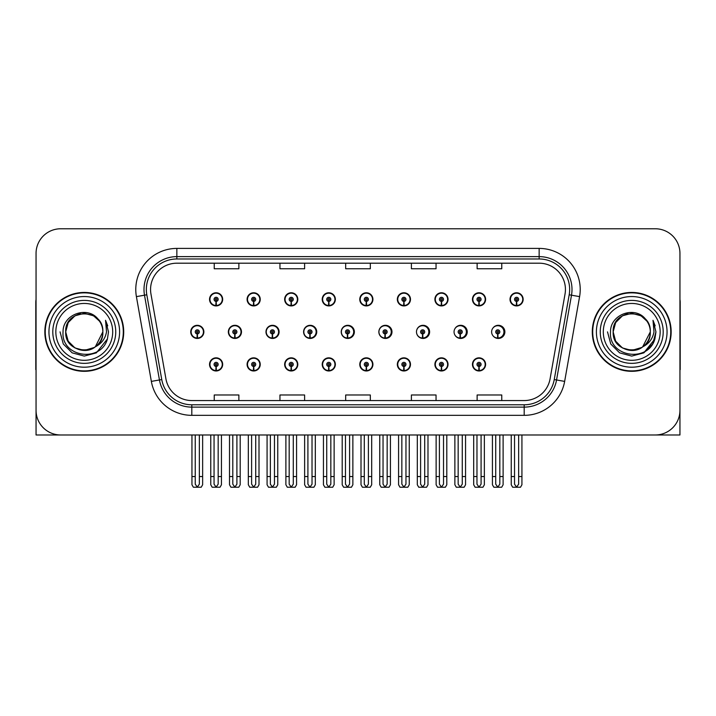 <?xml version="1.0" encoding="UTF-8"?>
<svg xmlns="http://www.w3.org/2000/svg" width="716" height="716" viewBox="0 0 716 716"><rect width="100%" height="100%" fill="white"/><g stroke="black" fill="none" stroke-linecap="round" stroke-linejoin="round"><path stroke-width="1.07" d="M631.727 434.979L679.949 434.979L679.949 253.419A24.648 24.648 0 0 0 655.31 228.771L60.69 228.771A24.648 24.648 0 0 0 36.051 253.419L36.051 434.979L84.273 434.979M472.453 364.408A6.569 6.569 0 0 0 479.022 370.978A6.569 6.569 0 0 0 485.6 364.408A6.569 6.569 0 0 0 479.022 357.839A6.569 6.569 0 0 0 472.453 364.408M359.772 364.408A6.569 6.569 0 0 0 366.35 370.978A6.569 6.569 0 0 0 372.92 364.408A6.569 6.569 0 0 0 366.35 357.839A6.569 6.569 0 0 0 359.772 364.408M322.218 364.408A6.569 6.569 0 0 0 328.787 370.978A6.569 6.569 0 0 0 335.356 364.408A6.569 6.569 0 0 0 328.787 357.839A6.569 6.569 0 0 0 322.218 364.408M434.898 364.408A6.569 6.569 0 0 0 441.468 370.978A6.569 6.569 0 0 0 448.037 364.408A6.569 6.569 0 0 0 441.468 357.839A6.569 6.569 0 0 0 434.898 364.408M284.655 364.408A6.569 6.569 0 0 0 291.224 370.978A6.569 6.569 0 0 0 297.802 364.408A6.569 6.569 0 0 0 291.224 357.839A6.569 6.569 0 0 0 284.655 364.408M247.092 364.408A6.569 6.569 0 0 0 253.67 370.978A6.569 6.569 0 0 0 260.239 364.408A6.569 6.569 0 0 0 253.67 357.839A6.569 6.569 0 0 0 247.092 364.408M397.335 364.408A6.569 6.569 0 0 0 403.905 370.978A6.569 6.569 0 0 0 410.483 364.408A6.569 6.569 0 0 0 403.905 357.839A6.569 6.569 0 0 0 397.335 364.408M265.976 331.875A6.569 6.569 0 0 0 272.545 338.444A6.569 6.569 0 0 0 279.115 331.875A6.569 6.569 0 0 0 272.545 325.306A6.569 6.569 0 0 0 265.976 331.875M303.602 331.875A6.569 6.569 0 0 0 310.171 338.444A6.569 6.569 0 0 0 316.74 331.875A6.569 6.569 0 0 0 310.171 325.306A6.569 6.569 0 0 0 303.602 331.875M341.228 331.875A6.569 6.569 0 0 0 347.797 338.444A6.569 6.569 0 0 0 354.366 331.875A6.569 6.569 0 0 0 347.797 325.306A6.569 6.569 0 0 0 341.228 331.875M378.853 331.875A6.569 6.569 0 0 0 385.423 338.444A6.569 6.569 0 0 0 391.992 331.875A6.569 6.569 0 0 0 385.423 325.306A6.569 6.569 0 0 0 378.853 331.875M422.565 333.925L422.386 338.033A6.158 6.158 0 0 1 416.488 331.875A6.569 6.569 0 0 0 423.049 338.444A6.569 6.569 0 0 0 429.618 331.875A6.569 6.569 0 0 0 423.049 325.306A6.569 6.569 0 0 0 416.479 331.875A6.158 6.158 0 0 1 422.655 325.717A6.158 6.158 0 0 1 428.812 331.875A6.158 6.158 0 0 1 422.923 338.033L422.744 333.925A2.05 2.05 0 0 0 424.704 331.875A2.05 2.05 0 0 0 422.655 329.825A2.05 2.05 0 0 0 420.596 331.875A2.05 2.05 0 0 0 422.565 333.925L422.619 332.698A0.823 0.823 0 0 1 421.831 331.875A0.823 0.823 0 0 1 422.655 331.052A0.823 0.823 0 0 1 423.478 331.875A0.823 0.823 0 0 1 422.691 332.698L422.744 333.925M454.758 334.739A6.569 6.569 0 0 0 467.244 331.875A6.569 6.569 0 0 0 454.758 329.011M493.064 335.849A6.569 6.569 0 0 0 504.87 331.875A6.569 6.569 0 0 0 493.064 327.901M228.35 331.875A6.569 6.569 0 0 0 234.92 338.444A6.569 6.569 0 0 0 241.489 331.875A6.569 6.569 0 0 0 234.92 325.306A6.569 6.569 0 0 0 228.35 331.875M510.016 299.342A6.569 6.569 0 0 0 516.585 305.92A6.569 6.569 0 0 0 523.154 299.342A6.569 6.569 0 0 0 516.585 292.772A6.569 6.569 0 0 0 510.016 299.342M284.655 299.342A6.569 6.569 0 0 0 291.224 305.92A6.569 6.569 0 0 0 297.802 299.342A6.569 6.569 0 0 0 291.224 292.772A6.569 6.569 0 0 0 284.655 299.342M322.218 299.342A6.569 6.569 0 0 0 328.787 305.92A6.569 6.569 0 0 0 335.356 299.342A6.569 6.569 0 0 0 328.787 292.772A6.569 6.569 0 0 0 322.218 299.342M359.772 299.342A6.569 6.569 0 0 0 366.35 305.92A6.569 6.569 0 0 0 372.92 299.342A6.569 6.569 0 0 0 366.35 292.772A6.569 6.569 0 0 0 359.772 299.342M434.898 299.342A6.569 6.569 0 0 0 441.468 305.92A6.569 6.569 0 0 0 448.037 299.342A6.569 6.569 0 0 0 441.468 292.772A6.569 6.569 0 0 0 434.898 299.342M472.453 299.342A6.569 6.569 0 0 0 479.022 305.92A6.569 6.569 0 0 0 485.6 299.342A6.569 6.569 0 0 0 479.022 292.772A6.569 6.569 0 0 0 472.453 299.342M247.092 299.342A6.569 6.569 0 0 0 253.67 305.92A6.569 6.569 0 0 0 260.239 299.342A6.569 6.569 0 0 0 253.67 292.772A6.569 6.569 0 0 0 247.092 299.342M397.335 299.342A6.569 6.569 0 0 0 403.905 305.92A6.569 6.569 0 0 0 410.483 299.342A6.569 6.569 0 0 0 403.905 292.772A6.569 6.569 0 0 0 397.335 299.342M209.537 364.408A6.569 6.569 0 0 0 216.107 370.978A6.569 6.569 0 0 0 222.676 364.408A6.569 6.569 0 0 0 216.107 357.839A6.569 6.569 0 0 0 209.537 364.408M190.725 331.875A6.569 6.569 0 0 0 197.294 338.444A6.569 6.569 0 0 0 203.863 331.875A6.569 6.569 0 0 0 197.294 325.306A6.569 6.569 0 0 0 190.725 331.875M209.537 299.342A6.569 6.569 0 0 0 216.107 305.92A6.569 6.569 0 0 0 222.676 299.342A6.569 6.569 0 0 0 216.107 292.772A6.569 6.569 0 0 0 209.537 299.342M44.84 331.875A39.434 39.434 0 0 0 84.273 371.309A39.434 39.434 0 0 0 123.707 331.875A39.434 39.434 0 0 0 84.273 292.441A39.434 39.434 0 0 0 44.84 331.875M592.293 331.875A39.434 39.434 0 0 0 631.727 371.309A39.434 39.434 0 0 0 671.16 331.875A39.434 39.434 0 0 0 631.727 292.441A39.434 39.434 0 0 0 592.293 331.875M150.566 289.488A26.286 26.286 0 0 1 176.852 263.193L539.148 263.193A26.286 26.286 0 0 1 565.031 294.052L550.085 378.827A26.286 26.286 0 0 1 524.193 400.557L191.807 400.557A26.286 26.286 0 0 1 165.915 378.827L150.969 294.052A26.286 26.286 0 0 1 150.566 289.488M146.341 289.488A30.511 30.511 0 0 0 146.807 294.786L161.753 379.561A30.511 30.511 0 0 0 191.807 404.782L524.193 404.782A30.511 30.511 0 0 0 554.247 379.561L569.193 294.786A30.511 30.511 0 0 0 539.148 258.977L176.852 258.977A30.511 30.511 0 0 0 146.341 289.488M136.407 296.621A41.072 41.072 0 0 1 176.852 248.407L539.148 248.407A41.072 41.072 0 0 1 579.593 296.621L564.647 381.395A41.072 41.072 0 0 1 524.193 415.343L191.807 415.343A41.072 41.072 0 0 1 151.353 381.395L136.407 296.621L144.498 295.189A32.864 32.864 0 0 1 176.852 256.623L539.148 256.623A32.864 32.864 0 0 1 571.502 295.189L556.556 379.972A32.864 32.864 0 0 1 524.193 407.127L191.807 407.127A32.864 32.864 0 0 1 159.444 379.972L144.498 295.189A32.864 32.864 0 0 1 143.997 289.488M655.31 228.771L60.69 228.771M36.051 253.419L36.051 410.331A24.648 24.648 0 0 0 60.69 434.979L655.31 434.979A24.648 24.648 0 0 0 679.949 410.331L679.949 253.419M345.676 263.193L345.676 268.76L370.324 268.76L370.324 263.193M279.956 263.193L279.956 268.76L304.604 268.76L304.604 263.193M214.236 263.193L214.236 268.76L238.875 268.76L238.875 263.193M411.396 263.193L411.396 268.76L436.044 268.76L436.044 263.193M477.125 263.193L477.125 268.76L501.764 268.76L501.764 263.193M370.324 400.557L370.324 394.99L345.676 394.99L345.676 400.557M304.604 400.557L304.604 394.99L279.956 394.99L279.956 400.557M238.875 400.557L238.875 394.99L214.236 394.99L214.236 400.557M436.044 400.557L436.044 394.99L411.396 394.99L411.396 400.557M501.764 400.557L501.764 394.99L477.125 394.99L477.125 400.557M218.165 434.979L218.165 484.168L216.107 487.104L214.057 484.168L214.057 476.543L210.764 476.543L210.764 484.759L212.187 487.229L220.027 487.229L221.45 484.759L221.45 434.979M216.017 366.458L215.838 370.566A6.158 6.158 0 0 1 209.949 364.408A6.158 6.158 0 0 1 216.107 358.251A6.158 6.158 0 0 1 222.264 364.408A6.158 6.158 0 0 1 216.375 370.566L216.196 366.458A2.05 2.05 0 0 0 218.165 364.408A2.05 2.05 0 0 0 216.107 362.35A2.05 2.05 0 0 0 214.057 364.408A2.05 2.05 0 0 0 216.017 366.458L216.071 365.232A0.823 0.823 0 0 1 215.283 364.408A0.823 0.823 0 0 1 216.107 363.585A0.823 0.823 0 0 1 216.93 364.408A0.823 0.823 0 0 1 216.143 365.232L216.196 366.458M210.764 434.979L210.764 476.543M214.057 434.979L214.057 476.543M218.165 476.543L221.45 476.543M199.352 434.979L199.352 484.168L197.294 487.104L195.244 484.168L195.244 476.543L191.951 476.543L191.951 484.759L193.374 487.229L201.214 487.229L202.637 484.759L202.637 434.979M197.204 333.925L197.025 338.033A6.158 6.158 0 0 1 191.136 331.875A6.158 6.158 0 0 1 197.294 325.717A6.158 6.158 0 0 1 203.451 331.875A6.158 6.158 0 0 1 197.562 338.033L197.383 333.925A2.05 2.05 0 0 0 199.352 331.875A2.05 2.05 0 0 0 197.294 329.825A2.05 2.05 0 0 0 195.244 331.875A2.05 2.05 0 0 0 197.204 333.925L197.258 332.698A0.823 0.823 0 0 1 196.47 331.875A0.823 0.823 0 0 1 197.294 331.052A0.823 0.823 0 0 1 198.117 331.875A0.823 0.823 0 0 1 197.33 332.698L197.383 333.925M191.951 434.979L191.951 476.543M195.244 434.979L195.244 476.543M199.352 476.543L202.637 476.543M216.017 301.391L215.838 305.499A6.158 6.158 0 0 1 209.949 299.342A6.158 6.158 0 0 1 216.107 293.184A6.158 6.158 0 0 1 222.264 299.342A6.158 6.158 0 0 1 216.375 305.499L216.196 301.391A2.05 2.05 0 0 0 218.165 299.342A2.05 2.05 0 0 0 216.107 297.292A2.05 2.05 0 0 0 214.057 299.342A2.05 2.05 0 0 0 216.017 301.391L216.071 300.165A0.823 0.823 0 0 1 215.283 299.342A0.823 0.823 0 0 1 216.107 298.518A0.823 0.823 0 0 1 216.93 299.342A0.823 0.823 0 0 1 216.143 300.165L216.196 301.391M216.107 487.104L214.057 484.168M36.051 384.456L36.051 376.24M36.051 369.644A16.432 16.432 0 0 0 35.8 369.662L35.8 302.304A16.432 16.432 0 0 1 36.051 299.467M255.719 434.979L255.719 484.168L253.67 487.104L251.611 484.168L251.611 476.543L248.327 476.543L248.327 484.759L249.75 487.229L257.581 487.229L259.004 484.759L259.004 434.979M253.58 366.458L253.401 370.566A6.158 6.158 0 0 1 247.503 364.408A6.158 6.158 0 0 1 253.67 358.251A6.158 6.158 0 0 1 259.827 364.408A6.158 6.158 0 0 1 253.938 370.566L253.759 366.458A2.05 2.05 0 0 0 255.719 364.408A2.05 2.05 0 0 0 253.67 362.35A2.05 2.05 0 0 0 251.611 364.408A2.05 2.05 0 0 0 253.58 366.458L253.634 365.232A0.823 0.823 0 0 1 252.846 364.408A0.823 0.823 0 0 1 253.67 363.585A0.823 0.823 0 0 1 254.484 364.408A0.823 0.823 0 0 1 253.706 365.232L253.759 366.458M248.327 434.979L248.327 476.543M251.611 434.979L251.611 476.543M255.719 476.543L259.004 476.543M293.283 434.979L293.283 484.168L291.224 487.104L289.175 484.168L289.175 476.543L285.89 476.543L285.89 484.759L287.313 487.229L295.144 487.229L296.567 484.759L296.567 434.979M291.135 366.458L290.956 370.566A6.158 6.158 0 0 1 285.066 364.408A6.158 6.158 0 0 1 291.224 358.251A6.158 6.158 0 0 1 297.391 364.408A6.158 6.158 0 0 1 291.493 370.566L291.314 366.458A2.05 2.05 0 0 0 293.283 364.408A2.05 2.05 0 0 0 291.224 362.35A2.05 2.05 0 0 0 289.175 364.408A2.05 2.05 0 0 0 291.135 366.458L291.188 365.232A0.823 0.823 0 0 1 290.41 364.408A0.823 0.823 0 0 1 291.224 363.585A0.823 0.823 0 0 1 292.047 364.408A0.823 0.823 0 0 1 291.26 365.232L291.314 366.458M285.89 434.979L285.89 476.543M289.175 434.979L289.175 476.543M293.283 476.543L296.567 476.543M330.837 434.979L330.837 484.168L328.787 487.104L326.729 484.168L326.729 476.543L323.444 476.543L323.444 484.759L324.867 487.229L332.707 487.229L334.13 484.759L334.13 434.979M328.698 366.458L328.519 370.566A6.158 6.158 0 0 1 322.63 364.408A6.158 6.158 0 0 1 328.787 358.251A6.158 6.158 0 0 1 334.945 364.408A6.158 6.158 0 0 1 329.056 370.566L328.877 366.458A2.05 2.05 0 0 0 330.837 364.408A2.05 2.05 0 0 0 328.787 362.35A2.05 2.05 0 0 0 326.729 364.408A2.05 2.05 0 0 0 328.698 366.458L328.751 365.232A0.823 0.823 0 0 1 327.964 364.408A0.823 0.823 0 0 1 328.787 363.585A0.823 0.823 0 0 1 329.611 364.408A0.823 0.823 0 0 1 328.823 365.232L328.877 366.458M323.444 434.979L323.444 476.543M326.729 434.979L326.729 476.543M330.837 476.543L334.13 476.543M368.4 434.979L368.4 484.168L366.35 487.104L364.292 484.168L364.292 476.543L361.007 476.543L361.007 484.759L362.43 487.229L370.262 487.229L371.685 484.759L371.685 434.979M366.261 366.458L366.082 370.566A6.158 6.158 0 0 1 360.184 364.408A6.158 6.158 0 0 1 366.35 358.251A6.158 6.158 0 0 1 372.508 364.408A6.158 6.158 0 0 1 366.619 370.566L366.44 366.458A2.05 2.05 0 0 0 368.4 364.408A2.05 2.05 0 0 0 366.35 362.35A2.05 2.05 0 0 0 364.292 364.408A2.05 2.05 0 0 0 366.261 366.458L366.315 365.232A0.823 0.823 0 0 1 365.527 364.408A0.823 0.823 0 0 1 366.35 363.585A0.823 0.823 0 0 1 367.165 364.408A0.823 0.823 0 0 1 366.386 365.232L366.44 366.458M361.007 434.979L361.007 476.543M364.292 434.979L364.292 476.543M368.4 476.543L371.685 476.543M236.906 434.979L236.906 484.168L234.857 487.104L232.798 484.168L232.798 476.543L229.514 476.543L229.514 484.759L230.937 487.229L238.768 487.229L240.191 484.759L240.191 434.979M234.767 333.925L234.588 338.033A6.158 6.158 0 0 1 228.69 331.875A6.158 6.158 0 0 1 234.857 325.717A6.158 6.158 0 0 1 241.015 331.875A6.158 6.158 0 0 1 235.125 338.033L234.946 333.925A2.05 2.05 0 0 0 236.906 331.875A2.05 2.05 0 0 0 234.857 329.825A2.05 2.05 0 0 0 232.798 331.875A2.05 2.05 0 0 0 234.767 333.925L234.821 332.698A0.823 0.823 0 0 1 234.034 331.875A0.823 0.823 0 0 1 234.857 331.052A0.823 0.823 0 0 1 235.671 331.875A0.823 0.823 0 0 1 234.893 332.698L234.946 333.925M241.283 333.522L240.791 333.522M240.791 330.237L241.283 330.237M229.514 434.979L229.514 476.543M232.798 434.979L232.798 476.543M236.906 476.543L240.191 476.543M274.47 434.979L274.47 484.168L272.411 487.104L270.362 484.168L270.362 476.543L267.077 476.543L267.077 484.759L268.5 487.229L276.331 487.229L277.754 484.759L277.754 434.979M272.322 333.925L272.143 338.033A6.158 6.158 0 0 1 266.254 331.875A6.158 6.158 0 0 1 272.411 325.717A6.158 6.158 0 0 1 278.578 331.875A6.158 6.158 0 0 1 272.68 338.033L272.501 333.925A2.05 2.05 0 0 0 274.47 331.875A2.05 2.05 0 0 0 272.411 329.825A2.05 2.05 0 0 0 270.362 331.875A2.05 2.05 0 0 0 272.322 333.925L272.375 332.698A0.823 0.823 0 0 1 271.597 331.875A0.823 0.823 0 0 1 272.411 331.052A0.823 0.823 0 0 1 273.235 331.875A0.823 0.823 0 0 1 272.447 332.698L272.501 333.925M278.909 333.522L278.354 333.522M278.354 330.237L278.909 330.237M267.077 434.979L267.077 476.543M270.362 434.979L270.362 476.543M274.47 476.543L277.754 476.543M312.024 434.979L312.024 484.168L309.974 487.104L307.916 484.168L307.916 476.543L304.631 476.543L304.631 484.759L306.054 487.229L313.894 487.229L315.317 484.759L315.317 434.979M309.885 333.925L309.706 338.033A6.158 6.158 0 0 1 303.817 331.875A6.158 6.158 0 0 1 309.974 325.717A6.158 6.158 0 0 1 316.132 331.875A6.158 6.158 0 0 1 310.243 338.033L310.064 333.925A2.05 2.05 0 0 0 312.024 331.875A2.05 2.05 0 0 0 309.974 329.825A2.05 2.05 0 0 0 307.916 331.875A2.05 2.05 0 0 0 309.885 333.925L309.939 332.698A0.823 0.823 0 0 1 309.151 331.875A0.823 0.823 0 0 1 309.974 331.052A0.823 0.823 0 0 1 310.798 331.875A0.823 0.823 0 0 1 310.01 332.698L310.064 333.925M316.535 333.522L315.908 333.522M315.908 330.237L316.535 330.237M304.631 434.979L304.631 476.543M307.916 434.979L307.916 476.543M312.024 476.543L315.317 476.543M349.587 434.979L349.587 484.168L347.537 487.104L345.479 484.168L345.479 476.543L342.194 476.543L342.194 484.759L343.617 487.229L351.449 487.229L352.872 484.759L352.872 434.979M347.448 333.925L347.269 338.033A6.158 6.158 0 0 1 341.371 331.875A6.158 6.158 0 0 1 347.537 325.717A6.158 6.158 0 0 1 353.695 331.875A6.158 6.158 0 0 1 347.806 338.033L347.627 333.925A2.05 2.05 0 0 0 349.587 331.875A2.05 2.05 0 0 0 347.537 329.825A2.05 2.05 0 0 0 345.479 331.875A2.05 2.05 0 0 0 347.448 333.925L347.502 332.698A0.823 0.823 0 0 1 346.714 331.875A0.823 0.823 0 0 1 347.537 331.052A0.823 0.823 0 0 1 348.352 331.875A0.823 0.823 0 0 1 347.573 332.698L347.627 333.925M354.16 333.522L353.471 333.522M353.471 330.237L354.16 330.237M342.194 434.979L342.194 476.543M345.479 434.979L345.479 476.543M349.587 476.543L352.872 476.543M253.58 301.391L253.401 305.499A6.158 6.158 0 0 1 247.503 299.342A6.158 6.158 0 0 1 253.67 293.184A6.158 6.158 0 0 1 259.827 299.342A6.158 6.158 0 0 1 253.938 305.499L253.759 301.391A2.05 2.05 0 0 0 255.719 299.342A2.05 2.05 0 0 0 253.67 297.292A2.05 2.05 0 0 0 251.611 299.342A2.05 2.05 0 0 0 253.58 301.391L253.634 300.165A0.823 0.823 0 0 1 252.846 299.342A0.823 0.823 0 0 1 253.67 298.518A0.823 0.823 0 0 1 254.484 299.342A0.823 0.823 0 0 1 253.706 300.165L253.759 301.391M291.135 301.391L290.956 305.499A6.158 6.158 0 0 1 285.066 299.342A6.158 6.158 0 0 1 291.224 293.184A6.158 6.158 0 0 1 297.391 299.342A6.158 6.158 0 0 1 291.493 305.499L291.314 301.391A2.05 2.05 0 0 0 293.283 299.342A2.05 2.05 0 0 0 291.224 297.292A2.05 2.05 0 0 0 289.175 299.342A2.05 2.05 0 0 0 291.135 301.391L291.188 300.165A0.823 0.823 0 0 1 290.41 299.342A0.823 0.823 0 0 1 291.224 298.518A0.823 0.823 0 0 1 292.047 299.342A0.823 0.823 0 0 1 291.26 300.165L291.314 301.391M328.698 301.391L328.519 305.499A6.158 6.158 0 0 1 322.63 299.342A6.158 6.158 0 0 1 328.787 293.184A6.158 6.158 0 0 1 334.945 299.342A6.158 6.158 0 0 1 329.056 305.499L328.877 301.391A2.05 2.05 0 0 0 330.837 299.342A2.05 2.05 0 0 0 328.787 297.292A2.05 2.05 0 0 0 326.729 299.342A2.05 2.05 0 0 0 328.698 301.391L328.751 300.165A0.823 0.823 0 0 1 327.964 299.342A0.823 0.823 0 0 1 328.787 298.518A0.823 0.823 0 0 1 329.611 299.342A0.823 0.823 0 0 1 328.823 300.165L328.877 301.391M366.261 301.391L366.082 305.499A6.158 6.158 0 0 1 360.184 299.342A6.158 6.158 0 0 1 366.35 293.184A6.158 6.158 0 0 1 372.508 299.342A6.158 6.158 0 0 1 366.619 305.499L366.44 301.391A2.05 2.05 0 0 0 368.4 299.342A2.05 2.05 0 0 0 366.35 297.292A2.05 2.05 0 0 0 364.292 299.342A2.05 2.05 0 0 0 366.261 301.391L366.315 300.165A0.823 0.823 0 0 1 365.527 299.342A0.823 0.823 0 0 1 366.35 298.518A0.823 0.823 0 0 1 367.165 299.342A0.823 0.823 0 0 1 366.386 300.165L366.44 301.391M112.698 331.875A28.425 28.425 0 0 1 84.273 360.309A28.425 28.425 0 0 1 55.839 331.875A28.425 28.425 0 0 1 84.273 303.45A28.425 28.425 0 0 1 112.698 331.875M94.405 347.439L84.273 350.446L74.983 347.958L68.19 341.165L65.702 331.875C64.565 307.916 103.981 307.916 102.844 331.875C103.981 355.834 64.565 355.834 65.702 331.875C64.565 307.916 103.981 307.916 102.844 331.875L95.326 346.795A18.571 18.571 0 0 0 99.318 320.992C89.769 304.73 62.65 313.492 63.053 331.875C60.905 357.347 100.884 363.066 107.427 338.954L108.492 331.875L105.538 320.294L106.532 331.875C105.27 338.704 101.529 343.68 95.335 346.795L93.554 347.958L84.273 350.446L74.983 347.958L68.19 341.165L65.702 331.875L68.19 322.594L74.983 315.792M45.251 331.875A39.022 39.022 0 0 1 84.273 292.853A39.022 39.022 0 0 1 123.295 331.875A39.022 39.022 0 0 1 84.273 370.897A39.022 39.022 0 0 1 45.251 331.875M102.844 331.875C103.981 355.834 64.565 355.834 65.702 331.875L68.19 322.594L74.983 315.792L84.273 313.304L93.554 315.792L99.318 320.992M95.335 346.795C84.166 356.067 64.914 346.589 65.702 331.875C66.409 322.263 71.358 316.204 80.541 313.68M105.538 320.294L107.731 325.852M107.445 338.919L96.383 352.854L84.273 356.094L72.164 352.854L63.294 343.984L60.054 331.875M660.161 331.875A28.425 28.425 0 0 1 631.727 360.309A28.425 28.425 0 0 1 603.302 331.875A28.425 28.425 0 0 1 631.727 303.45A28.425 28.425 0 0 1 660.161 331.875M641.867 347.439L631.727 350.446L622.446 347.958L615.644 341.165L613.156 331.875C612.019 307.916 651.435 307.916 650.298 331.875C651.435 355.834 612.019 355.834 613.156 331.875C612.377 346.589 631.619 356.067 642.798 346.795A18.571 18.571 0 0 0 646.781 320.992C637.231 304.73 610.113 313.492 610.515 331.875C608.367 357.347 648.347 363.066 654.889 338.954L655.946 331.875L653.001 320.294L653.994 331.875C652.723 338.704 648.991 343.68 642.798 346.795L641.017 347.958L631.727 350.446L622.446 347.958L615.644 341.165L613.156 331.875L615.644 322.594L622.446 315.792M592.705 331.875A39.022 39.022 0 0 1 631.727 292.853A39.022 39.022 0 0 1 670.749 331.875A39.022 39.022 0 0 1 631.727 370.897A39.022 39.022 0 0 1 592.705 331.875M650.298 331.875C651.435 355.834 612.019 355.834 613.156 331.875C612.019 307.916 651.435 307.916 650.298 331.875L642.628 346.911M628.004 313.68C618.821 316.204 613.872 322.263 613.156 331.875L615.644 322.594L622.446 315.792L631.727 313.304L641.017 315.792L646.781 320.992M653.001 320.294L655.185 325.852L653.046 320.374M654.889 338.954L643.836 352.854L631.727 356.094L619.617 352.854L610.757 343.984L607.508 331.875L610.757 343.984L619.617 352.854L631.727 356.094L643.836 352.854L652.706 343.984L655.946 331.875M679.949 376.24L679.949 384.456M679.949 299.467A16.432 16.432 0 0 1 680.2 302.304L680.2 369.662A16.432 16.432 0 0 0 679.949 369.644M405.963 434.979L405.963 484.168L403.905 487.104L401.855 484.168L401.855 476.543L398.57 476.543L398.57 484.759L399.993 487.229L407.825 487.229L409.248 484.759L409.248 434.979M403.815 366.458L403.636 370.566A6.158 6.158 0 0 1 397.747 364.408A6.158 6.158 0 0 1 403.905 358.251A6.158 6.158 0 0 1 410.071 364.408A6.158 6.158 0 0 1 404.173 370.566L403.994 366.458A2.05 2.05 0 0 0 405.963 364.408A2.05 2.05 0 0 0 403.905 362.35A2.05 2.05 0 0 0 401.855 364.408A2.05 2.05 0 0 0 403.815 366.458L403.869 365.232A0.823 0.823 0 0 1 403.081 364.408A0.823 0.823 0 0 1 403.905 363.585A0.823 0.823 0 0 1 404.728 364.408A0.823 0.823 0 0 1 403.94 365.232L403.994 366.458M398.57 434.979L398.57 476.543M401.855 434.979L401.855 476.543M405.963 476.543L409.248 476.543M443.517 434.979L443.517 484.168L441.468 487.104L439.409 484.168L439.409 476.543L436.125 476.543L436.125 484.759L437.548 487.229L445.388 487.229L446.802 484.759L446.802 434.979M441.378 366.458L441.199 370.566A6.158 6.158 0 0 1 435.301 364.408A6.158 6.158 0 0 1 441.468 358.251A6.158 6.158 0 0 1 447.625 364.408A6.158 6.158 0 0 1 441.736 370.566L441.557 366.458A2.05 2.05 0 0 0 443.517 364.408A2.05 2.05 0 0 0 441.468 362.35A2.05 2.05 0 0 0 439.409 364.408A2.05 2.05 0 0 0 441.378 366.458L441.432 365.232A0.823 0.823 0 0 1 440.644 364.408A0.823 0.823 0 0 1 441.468 363.585A0.823 0.823 0 0 1 442.291 364.408A0.823 0.823 0 0 1 441.504 365.232L441.557 366.458M436.125 434.979L436.125 476.543M439.409 434.979L439.409 476.543M443.517 476.543L446.802 476.543M481.08 434.979L481.08 484.168L479.022 487.104L476.972 484.168L476.972 476.543L473.688 476.543L473.688 484.759L475.111 487.229L482.942 487.229L484.365 484.759L484.365 434.979M478.932 366.458L478.753 370.566A6.158 6.158 0 0 1 472.864 364.408A6.158 6.158 0 0 1 479.022 358.251A6.158 6.158 0 0 1 485.188 364.408A6.158 6.158 0 0 1 479.299 370.566L479.111 366.458A2.05 2.05 0 0 0 481.08 364.408A2.05 2.05 0 0 0 479.022 362.35A2.05 2.05 0 0 0 476.972 364.408A2.05 2.05 0 0 0 478.932 366.458L478.986 365.232A0.823 0.823 0 0 1 478.207 364.408A0.823 0.823 0 0 1 479.022 363.585A0.823 0.823 0 0 1 479.845 364.408A0.823 0.823 0 0 1 479.058 365.232L479.111 366.458M473.688 434.979L473.688 476.543M476.972 434.979L476.972 476.543M481.08 476.543L484.365 476.543M387.15 434.979L387.15 484.168L385.092 487.104L383.042 484.168L383.042 476.543L379.757 476.543L379.757 484.759L381.18 487.229L389.012 487.229L390.435 484.759L390.435 434.979M385.002 333.925L384.823 338.033A6.158 6.158 0 0 1 378.934 331.875A6.158 6.158 0 0 1 385.092 325.717A6.158 6.158 0 0 1 391.258 331.875A6.158 6.158 0 0 1 385.36 338.033L385.181 333.925A2.05 2.05 0 0 0 387.15 331.875A2.05 2.05 0 0 0 385.092 329.825A2.05 2.05 0 0 0 383.042 331.875A2.05 2.05 0 0 0 385.002 333.925L385.056 332.698A0.823 0.823 0 0 1 384.268 331.875A0.823 0.823 0 0 1 385.092 331.052A0.823 0.823 0 0 1 385.915 331.875A0.823 0.823 0 0 1 385.127 332.698L385.181 333.925M391.786 333.522L391.034 333.522M391.034 330.237L391.786 330.237M379.757 434.979L379.757 476.543M383.042 434.979L383.042 476.543M387.15 476.543L390.435 476.543M424.704 434.979L424.704 484.168L422.655 487.104L420.596 484.168L420.596 476.543L417.312 476.543L417.312 484.759L418.735 487.229L426.575 487.229L427.989 484.759L427.989 434.979M429.412 333.522L428.589 333.522M428.589 330.237L429.412 330.237M417.312 434.979L417.312 476.543M420.596 434.979L420.596 476.543M424.704 476.543L427.989 476.543M462.267 434.979L462.267 484.168L460.209 487.104L458.159 484.168L458.159 476.543L454.875 476.543L454.875 484.759L456.298 487.229L464.129 487.229L465.552 484.759L465.552 434.979M460.12 333.925L459.94 338.033A6.158 6.158 0 0 1 454.051 331.875A6.158 6.158 0 0 1 460.209 325.717A6.158 6.158 0 0 1 466.376 331.875A6.158 6.158 0 0 1 460.486 338.033L460.307 333.925A2.05 2.05 0 0 0 462.267 331.875A2.05 2.05 0 0 0 460.209 329.825A2.05 2.05 0 0 0 458.159 331.875A2.05 2.05 0 0 0 460.12 333.925L460.173 332.698A0.823 0.823 0 0 1 459.395 331.875A0.823 0.823 0 0 1 460.209 331.052A0.823 0.823 0 0 1 461.032 331.875A0.823 0.823 0 0 1 460.254 332.698L460.307 333.925M467.038 333.522L466.152 333.522M466.152 330.237L467.038 330.237M454.875 434.979L454.875 476.543M458.159 434.979L458.159 476.543M462.267 476.543L465.552 476.543M499.831 434.979L499.831 484.168L497.772 487.104L495.723 484.168L495.723 476.543L492.429 476.543L492.429 484.759L493.852 487.229L501.692 487.229L503.115 484.759L503.115 434.979M497.683 333.925L497.504 338.033A6.158 6.158 0 0 1 491.615 331.875A6.158 6.158 0 0 1 497.772 325.717A6.158 6.158 0 0 1 503.939 331.875A6.158 6.158 0 0 1 498.041 338.033L497.862 333.925A2.05 2.05 0 0 0 499.831 331.875A2.05 2.05 0 0 0 497.772 329.825A2.05 2.05 0 0 0 495.723 331.875A2.05 2.05 0 0 0 497.683 333.925L497.736 332.698A0.823 0.823 0 0 1 496.949 331.875A0.823 0.823 0 0 1 497.772 331.052A0.823 0.823 0 0 1 498.596 331.875A0.823 0.823 0 0 1 497.808 332.698L497.862 333.925M504.664 333.522L503.715 333.522M503.715 330.237L504.664 330.237M492.429 434.979L492.429 476.543M495.723 434.979L495.723 476.543M499.831 476.543L503.115 476.543M403.815 301.391L403.636 305.499A6.158 6.158 0 0 1 397.747 299.342A6.158 6.158 0 0 1 403.905 293.184A6.158 6.158 0 0 1 410.071 299.342A6.158 6.158 0 0 1 404.173 305.499L403.994 301.391A2.05 2.05 0 0 0 405.963 299.342A2.05 2.05 0 0 0 403.905 297.292A2.05 2.05 0 0 0 401.855 299.342A2.05 2.05 0 0 0 403.815 301.391L403.869 300.165A0.823 0.823 0 0 1 403.081 299.342A0.823 0.823 0 0 1 403.905 298.518A0.823 0.823 0 0 1 404.728 299.342A0.823 0.823 0 0 1 403.94 300.165L403.994 301.391M441.378 301.391L441.199 305.499A6.158 6.158 0 0 1 435.301 299.342A6.158 6.158 0 0 1 441.468 293.184A6.158 6.158 0 0 1 447.625 299.342A6.158 6.158 0 0 1 441.736 305.499L441.557 301.391A2.05 2.05 0 0 0 443.517 299.342A2.05 2.05 0 0 0 441.468 297.292A2.05 2.05 0 0 0 439.409 299.342A2.05 2.05 0 0 0 441.378 301.391L441.432 300.165A0.823 0.823 0 0 1 440.644 299.342A0.823 0.823 0 0 1 441.468 298.518A0.823 0.823 0 0 1 442.291 299.342A0.823 0.823 0 0 1 441.504 300.165L441.557 301.391M478.932 301.391L478.753 305.499A6.158 6.158 0 0 1 472.864 299.342A6.158 6.158 0 0 1 479.022 293.184A6.158 6.158 0 0 1 485.188 299.342A6.158 6.158 0 0 1 479.299 305.499L479.111 301.391A2.05 2.05 0 0 0 481.08 299.342A2.05 2.05 0 0 0 479.022 297.292A2.05 2.05 0 0 0 476.972 299.342A2.05 2.05 0 0 0 478.932 301.391L478.986 300.165A0.823 0.823 0 0 1 478.207 299.342A0.823 0.823 0 0 1 479.022 298.518A0.823 0.823 0 0 1 479.845 299.342A0.823 0.823 0 0 1 479.058 300.165L479.111 301.391M518.644 434.979L518.644 484.168L516.585 487.104L514.535 484.168L514.535 476.543L511.242 476.543L511.242 484.759L512.665 487.229L520.505 487.229L521.928 484.759L521.928 434.979M516.496 301.391L516.317 305.499A6.158 6.158 0 0 1 510.427 299.342A6.158 6.158 0 0 1 516.585 293.184A6.158 6.158 0 0 1 522.752 299.342A6.158 6.158 0 0 1 516.854 305.499L516.675 301.391A2.05 2.05 0 0 0 518.644 299.342A2.05 2.05 0 0 0 516.585 297.292A2.05 2.05 0 0 0 514.535 299.342A2.05 2.05 0 0 0 516.496 301.391L516.549 300.165A0.823 0.823 0 0 1 515.762 299.342A0.823 0.823 0 0 1 516.585 298.518A0.823 0.823 0 0 1 517.408 299.342A0.823 0.823 0 0 1 516.621 300.165L516.675 301.391M511.242 434.979L511.242 476.543M514.535 434.979L514.535 476.543M518.644 476.543L521.928 476.543M539.148 248.407L539.148 258.977M144.498 295.189L146.807 294.786M191.807 415.343L191.807 404.782M524.193 404.782L524.193 415.343M554.247 379.561L564.647 381.395M151.353 381.395L161.753 379.561M569.193 294.786L579.593 296.621M176.852 248.407L176.852 258.977M215.838 370.566A6.158 6.158 0 0 1 209.949 364.408M197.025 338.033A6.158 6.158 0 0 1 191.136 331.875M215.838 305.499A6.158 6.158 0 0 1 209.949 299.342M253.401 370.566A6.158 6.158 0 0 1 247.503 364.408M290.956 370.566A6.158 6.158 0 0 1 285.066 364.408M328.519 370.566A6.158 6.158 0 0 1 322.63 364.408M366.082 370.566A6.158 6.158 0 0 1 360.184 364.408M234.588 338.033A6.158 6.158 0 0 1 228.69 331.875M272.143 338.033A6.158 6.158 0 0 1 266.254 331.875M309.706 338.033A6.158 6.158 0 0 1 303.817 331.875M347.269 338.033A6.158 6.158 0 0 1 341.371 331.875M253.401 305.499A6.158 6.158 0 0 1 247.503 299.342M290.956 305.499A6.158 6.158 0 0 1 285.066 299.342M328.519 305.499A6.158 6.158 0 0 1 322.63 299.342M366.082 305.499A6.158 6.158 0 0 1 360.184 299.342M115.75 331.875A31.477 31.477 0 0 1 84.273 363.352A31.477 31.477 0 0 1 52.796 331.875A31.477 31.477 0 0 1 84.273 300.398A31.477 31.477 0 0 1 115.75 331.875M48.948 331.875A35.326 35.326 0 0 1 84.273 296.549A35.326 35.326 0 0 1 119.599 331.875A35.326 35.326 0 0 1 84.273 367.201A35.326 35.326 0 0 1 48.948 331.875M663.204 331.875A31.477 31.477 0 0 1 631.727 363.352A31.477 31.477 0 0 1 600.25 331.875A31.477 31.477 0 0 1 631.727 300.398A31.477 31.477 0 0 1 663.204 331.875M596.401 331.875A35.326 35.326 0 0 1 631.727 296.549A35.326 35.326 0 0 1 667.052 331.875A35.326 35.326 0 0 1 631.727 367.201A35.326 35.326 0 0 1 596.401 331.875M403.636 370.566A6.158 6.158 0 0 1 397.747 364.408M441.199 370.566A6.158 6.158 0 0 1 435.301 364.408M478.753 370.566A6.158 6.158 0 0 1 472.864 364.408M384.823 338.033A6.158 6.158 0 0 1 378.934 331.875M422.386 338.033A6.158 6.158 0 0 1 416.488 331.875M459.94 338.033A6.158 6.158 0 0 1 454.051 331.875M497.504 338.033A6.158 6.158 0 0 1 491.615 331.875M403.636 305.499A6.158 6.158 0 0 1 397.747 299.342M441.199 305.499A6.158 6.158 0 0 1 435.301 299.342M478.753 305.499A6.158 6.158 0 0 1 472.864 299.342M516.317 305.499A6.158 6.158 0 0 1 510.427 299.342"/></g></svg>
